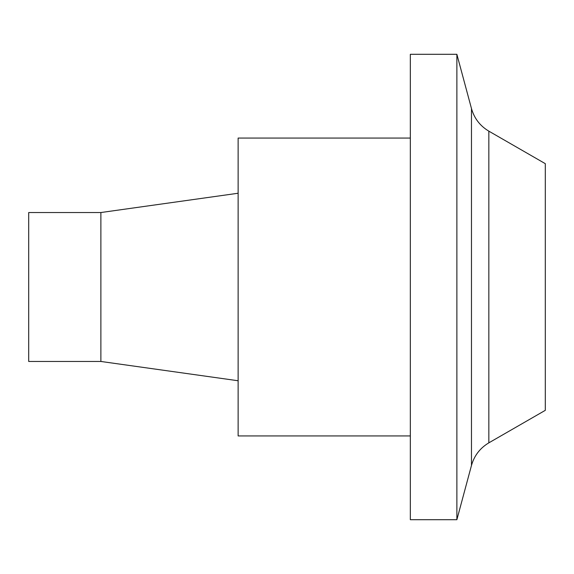 <?xml version="1.0" encoding="UTF-8"?>
<svg xmlns="http://www.w3.org/2000/svg" width="574" height="574" viewBox="0 0 574 574"><rect width="100%" height="100%" fill="white"/><g stroke="black" fill="none" stroke-linecap="round" stroke-linejoin="round"><path stroke-width="0.86" d="M28.7 287L28.7 361.462L100.88 361.462L100.88 212.538L28.7 212.538L28.7 287M410.331 138.069L238.131 138.069L238.131 435.931L410.331 435.931M410.331 54.3L410.331 519.7L456.875 519.7L456.875 54.3L410.331 54.3M471.476 465.435L471.476 108.565C474.275 118.395 480.065 125.928 488.847 131.159L545.3 163.669L545.3 410.331L488.847 442.841C480.065 448.072 474.275 455.605 471.476 465.435L456.875 519.7M488.847 131.159L488.847 442.841M100.88 361.462L238.131 380.756M100.88 212.538L238.131 193.244M471.476 108.565L456.875 54.3"/></g></svg>

